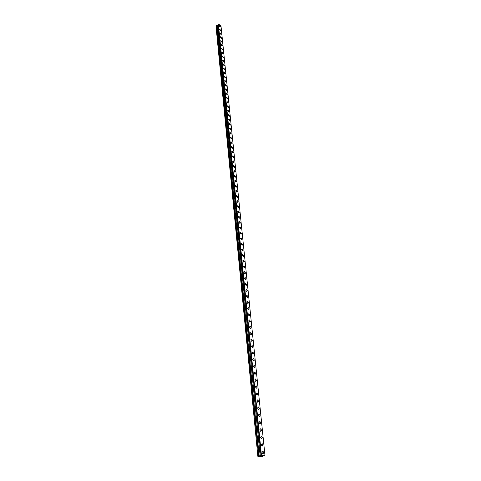 <?xml version="1.0" encoding="UTF-8"?>
<svg xmlns="http://www.w3.org/2000/svg" width="481" height="481" viewBox="0 0 481 481"><rect width="100%" height="100%" fill="white"/><g stroke="black" fill="none" stroke-linecap="round" stroke-linejoin="round"><path stroke-width="0.72" d="M219.132 25.836L219.312 25.493L220.478 26.683L220.298 27.032L219.132 25.836L219.306 25.493L220.478 26.683L220.298 27.032M219.504 29.569L219.691 29.221L220.863 30.417L220.677 30.766L219.504 29.569L219.691 29.221L220.857 30.417L220.677 30.766M219.883 33.333L220.07 32.979L221.242 34.175L221.056 34.536L219.883 33.333L220.07 32.979L221.242 34.175L221.056 34.536M220.262 37.127L220.454 36.766L221.627 37.969L221.434 38.33L220.262 37.127L220.454 36.766L221.627 37.969L221.434 38.33M220.647 40.945L220.845 40.584L222.018 41.787L221.819 42.154L220.647 40.945L220.845 40.584L222.018 41.787L221.819 42.154M221.032 44.799L221.236 44.426L222.408 45.635L222.204 46.008M222.408 45.635L222.21 46.002L221.038 44.799L221.236 44.426L222.408 45.635M221.422 48.677L221.633 48.304L222.805 49.507L222.595 49.886L221.422 48.677L221.633 48.304L222.805 49.513L222.595 49.886M221.819 52.591L222.03 52.207L223.202 53.415L222.992 53.8L221.819 52.591L222.03 52.207L223.202 53.415L222.992 53.8M222.216 56.53L222.432 56.145L223.605 57.353L223.388 57.744L222.216 56.53L222.426 56.145L223.605 57.353L223.388 57.744M222.613 60.504L222.835 60.107L224.008 61.321L223.785 61.718L222.613 60.504L222.835 60.107L224.008 61.321L223.785 61.718M223.016 64.502L223.244 64.105L224.417 65.326L224.188 65.723L223.016 64.502L223.238 64.105L224.417 65.326L224.188 65.723M223.418 68.536L223.653 68.134L224.825 69.354L224.591 69.763L223.418 68.536L223.653 68.134L224.825 69.354L224.591 69.763M223.827 72.607L224.068 72.192L225.24 73.419L225 73.827L223.827 72.607L224.068 72.192L225.24 73.419L225 73.827M224.242 76.701L224.483 76.287L225.655 77.513L225.415 77.934L224.242 76.701L224.483 76.287L225.655 77.513L225.415 77.928M224.904 80.411L226.076 81.644L225.829 82.065L224.657 80.832L224.904 80.411L226.076 81.644L225.829 82.065M225.078 84.999L225.33 84.572L226.497 85.804L226.244 86.231L225.078 84.999L225.324 84.572L226.497 85.804L226.244 86.231M225.499 89.195L225.757 88.763L226.924 89.995L226.665 90.434L225.499 89.195L225.757 88.763L226.924 89.995L226.665 90.434M225.926 93.428L226.19 92.983L227.357 94.222L227.092 94.667L225.926 93.428L226.184 92.989L227.357 94.228L227.092 94.667M226.353 97.691L226.623 97.246L227.79 98.485L227.519 98.936L226.353 97.691L226.623 97.246L227.79 98.485L227.519 98.936M226.785 101.996L227.062 101.539L228.228 102.784L227.952 103.241L226.785 101.996L227.062 101.539L228.228 102.784L227.952 103.241M227.218 106.331L227.501 105.868L228.667 107.119L228.385 107.576L227.218 106.331L227.501 105.868L228.667 107.119L228.385 107.582M227.657 110.702L227.946 110.233L229.112 111.484L228.824 111.953L227.657 110.702L227.946 110.233L229.112 111.484L228.824 111.953M228.102 115.109L228.397 114.634L229.563 115.885L229.263 116.366L228.102 115.109L228.397 114.634L229.563 115.885L229.263 116.366M228.547 119.553L228.854 119.072L230.014 120.328L229.708 120.809L228.547 119.553L228.854 119.072L230.014 120.328L229.708 120.809M228.998 124.032L229.311 123.545L230.471 124.801L230.158 125.294L228.998 124.032L229.311 123.545L230.471 124.801L230.158 125.294M229.455 128.553L229.774 128.054L230.928 129.317L230.609 129.816L229.455 128.553L229.768 128.054L230.928 129.317L230.609 129.816M229.912 133.111L230.237 132.606L231.391 133.868L231.066 134.373L229.912 133.111L230.237 132.606L231.391 133.868L231.066 134.373M230.375 137.704L230.706 137.193L231.86 138.462L231.529 138.973L230.375 137.704L230.706 137.193L231.86 138.462L231.523 138.973M230.838 142.334L231.181 141.817L232.329 143.085L231.992 143.609L230.838 142.334L231.181 141.817L232.329 143.091L231.992 143.609M231.307 147.012L231.656 146.483L232.804 147.757L232.455 148.286L231.307 147.012L231.656 146.483L232.804 147.757L232.455 148.286M231.782 151.719L232.137 151.184L233.285 152.465L232.93 153L231.782 151.719L232.137 151.184L233.285 152.465L232.93 153M233.766 157.215L233.405 157.756L232.263 156.475L232.624 155.934L233.766 157.215M232.263 156.475L232.624 155.928L233.772 157.209L233.405 157.756M232.744 161.267L233.117 160.714L234.259 162.001L233.88 162.554L232.744 161.267L233.111 160.714L234.253 162.001L233.886 162.554M233.231 166.101L233.61 165.542L234.746 166.829L234.367 167.394L233.231 166.101L233.61 165.542L234.746 166.829L234.367 167.388M235.245 171.705L234.854 172.27L233.718 170.977L234.109 170.412L235.245 171.705M233.718 170.977L234.109 170.412L235.245 171.699L234.854 172.27M234.211 175.902L234.614 175.325L235.744 176.617L235.347 177.194L234.211 175.902L234.608 175.325L235.744 176.617L235.347 177.194M234.71 180.862L235.119 180.279L236.249 181.571L235.84 182.161L234.71 180.862L235.119 180.279L236.249 181.571L235.84 182.161M236.754 186.574L236.339 187.169L235.215 185.864L235.63 185.275L236.754 186.574M235.215 185.864L235.63 185.275L236.76 186.574L236.339 187.169M235.72 190.915L236.147 190.314L237.271 191.618L236.844 192.22L235.72 190.915L236.147 190.314L237.271 191.618L236.844 192.22M236.237 196.014L236.67 195.4L237.788 196.705L237.349 197.318L236.237 196.014L236.67 195.4L237.788 196.705L237.355 197.318M236.754 201.154L237.199 200.529L238.311 201.84L237.867 202.465L236.754 201.154L237.193 200.535L238.311 201.84L237.867 202.465M237.271 206.337L237.728 205.706L238.841 207.022L238.384 207.654L237.271 206.337L237.728 205.712L238.841 207.022L238.384 207.654M237.8 211.574L238.263 210.931L239.37 212.247L238.907 212.891L237.8 211.574L238.263 210.931L239.37 212.247L238.907 212.891M238.329 216.853L238.804 216.203L239.911 217.52L239.43 218.17L238.329 216.853L238.804 216.203L239.905 217.52L239.43 218.17M238.865 222.18L239.352 221.519L240.452 222.841L239.959 223.503L238.865 222.18L239.352 221.519L240.452 222.841L239.965 223.503M239.406 227.555L239.905 226.888L240.999 228.21L240.5 228.884L239.406 227.555L239.899 226.888L240.999 228.21L240.5 228.884M239.953 232.978L240.458 232.305L241.546 233.628L241.041 234.313L239.953 232.978L240.458 232.305L241.546 233.628L241.041 234.307M240.5 238.456L241.023 237.77L242.105 239.099L241.582 239.791L240.5 238.456L241.017 237.77L242.105 239.099L241.582 239.791M241.053 243.981L241.588 243.284L242.665 244.619L242.135 245.316L241.059 243.981L241.588 243.284L242.665 244.619L242.135 245.316M241.618 249.561L242.159 248.851L243.236 250.186L242.689 250.896L241.618 249.561L242.159 248.851L243.236 250.186L242.689 250.896M242.183 255.189L242.737 254.467L243.807 255.808L243.254 256.529L242.183 255.189L242.737 254.467L243.807 255.808L243.248 256.529M242.755 260.87L243.32 260.137L244.384 261.484L243.819 262.217L242.755 260.87L243.32 260.137L244.384 261.484L243.819 262.211M243.332 266.606L243.909 265.861L244.967 267.208L244.384 267.953L243.332 266.606L243.909 265.867L244.967 267.208L244.39 267.953M243.909 272.396L244.504 271.645L245.557 272.992L244.961 273.743M245.557 272.992L244.967 273.743L243.915 272.396L244.504 271.639L245.557 272.992M244.498 278.24L245.106 277.477L246.152 278.83L245.544 279.593L244.498 278.24L245.1 277.477L246.152 278.83L245.544 279.593M245.094 284.139L245.707 283.363L246.747 284.716L246.134 285.498L245.094 284.139L245.707 283.363L246.747 284.722L246.134 285.498M245.695 290.097L246.32 289.309L247.354 290.668L246.723 291.456L245.695 290.097L246.32 289.309L247.354 290.668L246.723 291.456M246.296 296.11L246.939 295.31L247.968 296.675L247.324 297.474L246.296 296.11L246.933 295.31L247.968 296.675L247.324 297.468M246.909 302.182L247.559 301.371L248.587 302.735L247.925 303.547L246.909 302.182L247.559 301.371L248.581 302.735L247.931 303.547M247.523 308.315L248.19 307.491L249.206 308.856L248.539 309.68L247.523 308.315L248.19 307.491L249.206 308.856L248.539 309.68M248.148 314.502L248.827 313.666L249.837 315.037L249.152 315.873L248.148 314.502L248.827 313.672L249.837 315.037L249.152 315.873M248.773 320.755L249.471 319.907L250.475 321.284L249.777 322.132L248.773 320.755L249.465 319.907L250.469 321.284L249.777 322.132M249.411 327.068L250.114 326.208L251.112 327.585L250.403 328.445L249.411 327.068L250.114 326.208L251.112 327.585L250.403 328.445M250.048 333.447L250.769 332.569L251.761 333.952L251.04 334.824L250.048 333.447L250.769 332.575L251.761 333.952L251.04 334.824M250.697 339.887L251.431 338.997L252.417 340.38L251.677 341.269L250.697 339.887L251.431 338.997L252.417 340.38L251.677 341.269M251.353 346.386L252.098 345.49L253.078 346.873L252.327 347.775L251.353 346.386L252.098 345.49L253.078 346.873L252.327 347.775M252.014 352.958L252.778 352.044L253.746 353.433L252.976 354.347L252.014 352.958L252.772 352.044L253.746 353.433L252.982 354.347M252.675 359.596L253.457 358.67L254.419 360.059L253.637 360.984L252.675 359.596L253.457 358.67L254.419 360.059L253.637 360.984M253.349 366.3L254.142 365.356L255.098 366.75L254.305 367.694L253.355 366.3L254.142 365.356L255.098 366.75L254.305 367.694M255.79 373.515L254.978 374.465L254.034 373.07L254.84 372.114L255.79 373.515M254.034 373.07L254.84 372.114L255.79 373.509L254.978 374.465M254.72 379.912L255.543 378.944L256.487 380.339L255.658 381.313L254.72 379.912L255.543 378.944L256.481 380.345L255.658 381.313M255.417 386.826L256.253 385.84L257.185 387.241L256.349 388.227L255.417 386.826L256.253 385.84L257.185 387.241L256.349 388.227M256.968 392.809L257.894 394.216L257.04 395.214L256.114 393.807L256.968 392.809L257.894 394.216L257.04 395.214M257.69 399.849L258.616 401.256L257.744 402.272L256.824 400.865L257.696 399.849L258.616 401.256L257.744 402.272M257.545 407.996L258.423 406.968L259.337 408.375L258.453 409.409L257.545 407.996L258.423 406.968L259.337 408.375L258.453 409.409M258.267 415.199L259.163 414.159L260.071 415.572L259.169 416.618L258.267 415.199L259.163 414.159L260.071 415.572L259.169 416.618M259 422.486L259.914 421.422L260.81 422.841L259.896 423.899L259 422.486L259.908 421.422L260.81 422.841L259.896 423.899M261.556 430.182L260.63 431.265L259.74 429.846L260.666 428.769L261.556 430.182M259.74 429.846L260.666 428.769L261.562 430.182L260.63 431.265M260.486 437.283L261.43 436.189L262.313 437.608L261.369 438.708L260.486 437.283L261.43 436.189L262.313 437.608L261.369 438.708M261.243 444.805L262.205 443.692L263.077 445.111L262.115 446.23L261.243 444.805L262.199 443.692L263.077 445.117L262.115 446.23M262.007 452.405L262.981 451.274L263.853 452.699L262.873 453.83L262.007 452.405L262.981 451.274L263.853 452.699L262.873 453.83M261.195 455.874L261.562 455.928L261.195 455.874M260.57 456.09L260.936 456.144M260.474 456.096L261.61 455.916M261.724 456.024L262.217 456.024M261.772 456.15L261.285 456.204L261.772 456.144M261.285 456.204L261.682 456.265M261.147 456.204L262.163 456.042M218.158 24.17L261.171 455.309L257.882 456.433L261.58 456.914L263.269 455.964L264.995 455.729L261.327 455.146L218.284 24.056L261.135 455.212L218.17 24.146M218.182 24.393L261.111 455.333L218.158 24.399L217.598 25.433L216.504 25.589L216.017 26.227L257.882 456.433M216.841 25.541L259.127 456.018L216.841 25.541M264.995 455.699L220.965 25.685L218.284 24.056M261.436 455.14L218.362 24.05M257.882 456.337L216.005 26.028M261.285 455.158L218.26 24.068M261.051 455.351L218.121 24.435M261.057 455.591L218.152 24.934M261.027 455.615L218.133 24.97M260.215 455.898L217.598 25.433M260.149 455.91L217.55 25.451M259.181 456L216.883 25.511M259.067 456.036L216.805 25.577M258.682 456.066L216.534 25.577M258.64 456.072L216.504 25.589"/></g></svg>
